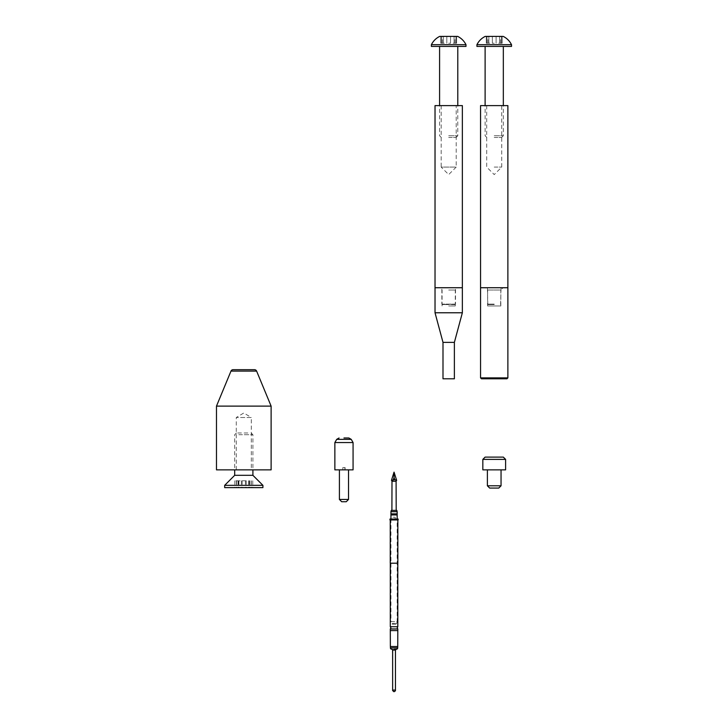 <?xml version="1.0" encoding="UTF-8"?>
<svg xmlns="http://www.w3.org/2000/svg" width="728" height="728" viewBox="0 0 728 728"><rect width="100%" height="100%" fill="white"/><g stroke="black" fill="none" stroke-linecap="round" stroke-linejoin="round"><path stroke-width="0.55" stroke-dasharray="3.64 2.73" d="M494.221 304.577L487.842 304.577L494.221 304.577M494.221 304.122L487.387 304.122L494.221 304.122M494.221 167.076L501.738 167.076L494.221 167.076M480.562 105.606L507.88 105.606M494.221 287.733L507.88 287.733L494.221 287.733M494.221 105.606L486.704 105.606L494.221 105.606M487.614 305.951L500.819 305.951L487.614 305.951L487.614 290.008L500.819 290.008L503.103 287.733L485.339 287.733L503.103 287.733M500.819 305.951L500.819 290.008L487.614 290.008L485.339 287.733M481.472 378.797L506.97 378.797M507.88 377.887L480.562 377.887M494.221 137.483L501.601 137.483L494.221 137.483M494.221 135.754L503.33 135.754L494.221 135.754M489.78 43.234L486.277 43.234L489.78 43.234M489.78 36.4L502.165 36.4L489.78 36.4M498.662 43.234L502.165 43.234L498.662 43.234M494.221 43.234L492.346 43.234L494.221 43.234M485.203 36.4L503.239 36.4M476.922 44.69L511.52 44.69M511.52 46.419L476.922 46.419M494.221 46.419L485.112 46.419L494.221 46.419M448.685 287.733L462.353 287.733L448.685 287.733M448.685 290.008L455.291 290.008L448.685 290.008M448.685 305.951L455.291 305.951L448.685 305.951M462.353 312.776L435.026 312.776M454.381 342.369L442.997 342.369M454.381 378.797L442.997 378.797M455.064 304.577L442.315 304.577L455.519 304.122L441.86 304.122L441.86 287.733L455.519 287.733L441.86 287.733M442.315 304.577L441.86 304.122L455.519 304.122L455.519 287.733M441.177 105.606L441.177 167.076L456.201 167.076L448.685 174.593L441.177 167.076L456.201 167.076L456.201 105.606L441.177 105.606L456.201 105.606M435.026 105.606L462.353 105.606M448.685 137.483L456.065 137.483L448.685 137.483M448.685 135.754L457.794 135.754L448.685 135.754M453.125 43.234L456.629 43.234L453.125 43.234M453.125 36.4L440.749 36.4L453.125 36.4M444.253 43.234L440.749 43.234L444.253 43.234M448.685 43.234L450.559 43.234L448.685 43.234M439.676 36.4L457.703 36.4M431.386 44.69L465.993 44.69M465.993 46.419L431.386 46.419M448.685 46.419L457.794 46.419L448.685 46.419M236.281 469.86L236.281 417.499L251.306 417.499L243.798 412.985L236.281 417.499L251.306 417.499L251.306 469.86L236.281 469.86L251.306 469.86M216.48 406.115L271.116 406.115M216.48 469.86L271.116 469.86M254.509 369.688L233.087 369.688M234.689 475.32L252.907 475.32M224.67 485.339L262.917 485.339M247.829 432.978L236.418 432.978L247.829 432.978M238.82 434.707L252.907 434.707L238.82 434.707M245.937 487.614L234.816 487.614L245.937 487.614M245.937 480.789L234.816 480.789L245.937 480.789M224.67 487.614L262.917 487.614M489.671 488.069L498.771 488.069M501.046 485.794L487.387 485.794M503.33 457.111L485.112 457.111M482.837 459.386L505.605 459.386M505.605 469.86L482.837 469.86M348.867 437.992L343.962 437.992M334.862 442.542L353.071 442.542M334.862 469.86L353.071 469.86M341.687 501.738L346.246 501.738M348.521 499.454L339.412 499.454M343.052 467.585L345.108 467.585L342.824 467.585L343.052 469.86L345.108 469.86L343.052 469.86M344.881 467.585L344.881 469.86M392.911 517.217L395.186 517.217L392.911 517.217L392.911 519.492L395.186 519.492L392.911 519.947M395.186 517.217L395.186 519.492L392.911 519.492L395.186 519.947M390.299 626.744L397.806 626.744M394.503 691.6L393.593 691.6M395.459 690.062L395.459 650.077L396.278 649.258L392.438 649.54L392.638 690.062L395.459 690.062L395.459 690.645M394.503 649.258L391.773 649.258M390.408 646.528L397.697 646.528L390.408 646.528M397.806 628.965L390.299 628.965M397.743 646.528L390.363 646.528M398.152 519.947L389.953 519.947M398.152 519.037L389.953 519.037M397.852 563.199L390.254 563.199M397.852 519.947L390.254 519.947L397.852 519.947M397.806 563.199L390.299 563.199L397.806 563.199M392.438 649.54L391.819 649.258M397.16 513.859L390.945 513.859M394.048 510.383L396.196 510.383L394.048 510.383M395.641 623.45L395.641 624.205L392.456 624.205L395.641 624.205A2.958 2.958 0 0 0 397.16 621.621L390.945 621.621A2.958 2.958 0 0 0 392.456 624.205L392.456 623.45L395.641 623.45L392.456 623.45M390.945 519.037L390.945 621.621L397.16 621.621L397.16 519.037M390.945 514.96L397.16 514.96M390.945 511.693L397.16 511.693M392.001 481.244L396.096 481.244M391.473 480.325L393.348 479.67L396.633 480.325M393.348 479.67L394.048 477.586L394.048 472.135M394.048 477.586L394.758 479.67M488.852 43.234L488.852 36.4L488.852 43.234M496.096 43.234L496.096 36.4L496.096 43.234M501.465 43.234L501.465 36.4L501.465 43.234M486.977 43.234L486.977 36.4L486.977 43.234M492.346 43.234L492.346 36.4L492.346 43.234M499.59 43.234L499.59 36.4L499.59 43.234M454.063 43.234L454.063 36.4L454.063 43.234M446.819 43.234L446.819 36.4L446.819 43.234M441.45 43.234L441.45 36.4L441.45 43.234M455.928 43.234L455.928 36.4L455.928 43.234M450.559 43.234L450.559 36.4L450.559 43.234M443.316 43.234L443.316 36.4L443.316 43.234M230.985 371.098L256.611 371.098M245.436 480.789L245.436 487.614M238.174 480.789L238.174 487.614M236.536 480.789L236.536 487.614M246.246 480.789L246.246 487.614M251.26 480.789L251.26 487.614M249.413 480.789L249.413 487.614M242.16 480.789L242.16 487.614M238.775 480.789L238.775 487.614M236.327 480.789L236.327 487.614M241.35 480.789L241.35 487.614M248.821 480.789L248.821 487.614M251.06 480.789L251.06 487.614M336.7 439.357L351.233 439.357M397.697 647.893L390.408 647.893M397.806 630.585L390.299 630.585M395.459 650.077L392.638 650.077M487.842 304.577L487.387 287.733M486.704 105.606L486.704 167.076L494.221 174.593L501.738 167.076L501.738 105.606M500.591 304.577L501.046 287.733M501.601 137.483L503.33 135.754L503.33 105.606M502.165 43.234L502.165 36.4L502.165 43.234M486.841 137.483L485.112 135.754L485.112 105.606M486.277 43.234L486.277 36.4L486.277 43.234M487.942 43.234L487.942 36.4M500.5 43.234L500.5 36.4M442.087 305.951L442.087 290.008L439.812 287.733M455.291 305.951L455.291 290.008L457.566 287.733M441.314 137.483L439.585 135.754L439.585 105.606M440.749 43.234L440.749 36.4L440.749 43.234M456.065 137.483L457.794 135.754L457.794 105.606M456.629 43.234L456.629 36.4L456.629 43.234M454.964 43.234L454.964 36.4M442.415 43.234L442.415 36.4M236.418 432.978L234.689 434.707L234.689 469.86M238.011 480.789L238.011 487.614M234.816 480.789L234.816 487.614M251.169 432.978L252.907 434.707L252.907 469.86M249.185 480.789L249.185 487.614M249.586 480.789L249.586 487.614M238.684 480.789L238.684 487.614M238.902 480.789L238.902 487.614M238.411 480.789L238.411 487.614M248.912 480.789L248.912 487.614M248.694 480.789L248.694 487.614M252.78 480.789L252.78 487.614M342.824 467.585L342.824 469.86M345.108 467.585L345.108 469.86"/><path stroke-width="1.09" d="M507.88 377.887L507.88 105.606L480.562 105.606L480.562 287.733L507.88 287.733L480.562 287.733L480.562 377.887L507.88 377.887L506.97 378.797L481.472 378.797L480.562 377.887M511.52 44.69C509.673 41.014 506.906 38.247 503.239 36.4L485.203 36.4C481.536 38.247 478.769 41.014 476.922 44.69L476.922 46.419L511.52 46.419L511.52 44.69L476.922 44.69M448.685 287.733L462.353 287.733L462.353 105.606L435.026 105.606L435.026 287.733L448.685 287.733M448.685 312.776L462.353 312.776L462.353 287.733L435.026 287.733L435.026 312.776L448.685 312.776M454.381 342.369L454.381 378.797L442.997 378.797L442.997 342.369L454.381 342.369L462.353 312.776M465.993 44.69C464.136 41.014 461.379 38.247 457.703 36.4L439.676 36.4C435.999 38.247 433.233 41.014 431.386 44.69L431.386 46.419L465.993 46.419L465.993 44.69L431.386 44.69M256.611 371.098L230.985 371.098A2.275 2.275 0 0 1 233.087 369.688L254.509 369.688A2.275 2.275 0 0 1 256.611 371.098L271.116 406.115L216.48 406.115L216.48 469.86L271.116 469.86L271.116 406.115M230.985 371.098L216.48 406.115M252.907 469.86L252.907 475.32L234.689 475.32L224.67 485.339L262.917 485.339L262.917 487.614L224.67 487.614L224.67 485.339M498.771 488.069L489.671 488.069L487.387 485.794L501.046 485.794L498.771 488.069M482.837 459.386L485.112 457.111L503.33 457.111L505.605 459.386L482.837 459.386L482.837 469.86L505.605 469.86L505.605 459.386M343.962 437.992L348.867 437.992L351.233 439.357L336.7 439.357L334.862 442.542L334.862 469.86L353.071 469.86L353.071 442.542L334.862 442.542M348.521 499.454L346.246 501.738L341.687 501.738L339.412 499.454L348.521 499.454L348.521 469.86M397.806 563.199L397.806 626.744L390.299 626.744L390.299 563.199M395.459 690.645L394.503 691.6L393.593 691.6L392.638 690.062L392.638 690.645M391.819 649.258L391.773 649.258A1.365 1.365 0 0 1 390.408 647.893L390.408 646.528M396.323 649.258L396.323 649.258A1.365 1.365 0 0 0 397.697 647.893L397.697 646.528M390.299 630.585L397.806 630.585L397.743 646.528L390.363 646.528L390.299 628.965L397.806 628.965L397.242 627.855L397.806 626.744M397.806 630.585L397.806 628.965M389.953 519.947L389.953 519.037L398.152 519.037L398.152 519.947L389.953 519.947M397.852 519.947L397.852 563.199L390.254 563.199L390.254 519.947M395.459 650.077L395.459 690.062L392.638 690.062L392.638 650.077L395.459 650.077L396.278 649.258L394.503 649.258M392.438 649.54L392.638 650.077M397.16 513.859L397.16 511.693L390.945 511.693L390.945 513.859L397.16 513.859L397.16 519.037M391.901 510.383L396.815 510.383L391.901 510.383L392.001 481.244L391.473 480.325L394.758 479.67L394.048 477.586L393.348 479.67M396.196 510.383L396.096 481.244L392.001 481.244M396.096 481.244L396.633 480.325L394.758 479.67M397.16 514.96L390.945 514.96L390.945 519.037M394.048 477.586L394.048 472.135L391.473 480.325M394.048 472.135L396.633 480.325M390.408 647.893L397.697 647.893M503.33 105.606L503.33 46.419M485.112 105.606L485.112 46.419M442.997 342.369L435.026 312.776M439.585 105.606L439.585 46.419M457.794 105.606L457.794 46.419M234.689 469.86L234.689 475.32M252.907 475.32L262.917 485.339M501.046 469.86L501.046 485.794M487.387 469.86L487.387 485.794M351.233 439.357L353.071 442.542M339.412 499.454L339.412 469.86M336.7 439.357L339.066 437.992M390.299 626.744L390.863 627.855L390.299 628.965M390.945 513.859L390.945 514.96M391.282 510.383L390.945 511.693M396.815 510.383L397.16 511.693"/></g></svg>
